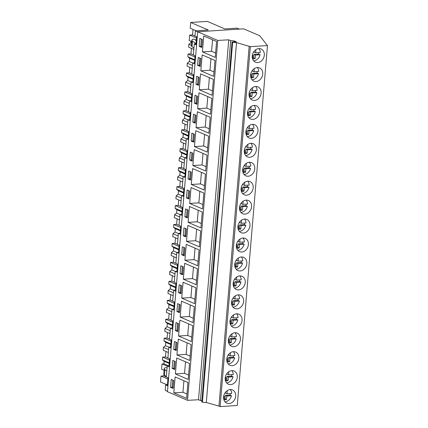 <?xml version="1.0" encoding="UTF-8"?>
<svg xmlns="http://www.w3.org/2000/svg" width="428" height="428" viewBox="0 0 428 428"><rect width="100%" height="100%" fill="white"/><g stroke="black" fill="none" stroke-linecap="round" stroke-linejoin="round"><path stroke-width="0.64" d="M230.687 40.665L228.739 39.831L217.75 40.419L187.523 400.341L167.46 391.716L197.683 31.795L243.639 28.82L259.716 35.733L267.473 45.571L250.337 46.679L236.529 42.586L232.645 42.319L232.013 42.046L236.267 41.773L234.271 40.911L230.687 40.665L200.459 400.587L198.517 399.747L187.523 400.341M197.683 31.795L217.75 40.419M228.739 39.831L198.517 399.747M201.898 400.683L200.459 400.587M234.271 40.911L234.186 41.907M232.013 42.046L201.791 401.967L202.423 402.234L232.645 42.319M236.529 42.586L206.307 402.507L202.423 402.234M249.182 46.181L218.959 406.102L206.307 402.507M250.337 46.679L220.115 406.6L218.959 406.102M267.473 45.571L237.251 405.493L220.115 406.6M254.869 61.905A7.196 5.826 113.3 0 0 255.436 62.194A7.196 5.826 113.3 0 0 263.466 58.245A7.196 5.826 113.3 0 0 261.685 49.268A7.196 5.826 113.3 0 0 261.117 48.974A7.196 5.826 113.3 0 0 253.087 52.928A7.196 5.826 113.3 0 0 254.869 61.905M247.368 219.757A7.196 5.826 113.3 0 0 246.801 219.462A7.196 5.826 113.3 0 0 238.771 223.416A7.196 5.826 113.3 0 0 240.552 232.393A7.196 5.826 113.3 0 0 241.119 232.682A7.196 5.826 113.3 0 0 249.155 228.734A7.196 5.826 113.3 0 0 247.368 219.757M238.963 251.338A7.196 5.826 113.3 0 0 239.53 251.627A7.196 5.826 113.3 0 0 247.561 247.678A7.196 5.826 113.3 0 0 245.779 238.696A7.196 5.826 113.3 0 0 245.212 238.407A7.196 5.826 113.3 0 0 237.176 242.36A7.196 5.826 113.3 0 0 238.963 251.338M229.419 364.998A7.196 5.826 113.3 0 0 229.986 365.287A7.196 5.826 113.3 0 0 238.016 361.334A7.196 5.826 113.3 0 0 236.235 352.356A7.196 5.826 113.3 0 0 235.668 352.067A7.196 5.826 113.3 0 0 227.632 356.016A7.196 5.826 113.3 0 0 229.419 364.998M231.008 346.054A7.196 5.826 113.3 0 0 231.575 346.343A7.196 5.826 113.3 0 0 239.61 342.395A7.196 5.826 113.3 0 0 237.824 333.412A7.196 5.826 113.3 0 0 237.256 333.123A7.196 5.826 113.3 0 0 229.226 337.077A7.196 5.826 113.3 0 0 231.008 346.054M232.602 327.11A7.196 5.826 113.3 0 0 233.164 327.399A7.196 5.826 113.3 0 0 241.199 323.45A7.196 5.826 113.3 0 0 239.413 314.468A7.196 5.826 113.3 0 0 238.851 314.179A7.196 5.826 113.3 0 0 230.815 318.132A7.196 5.826 113.3 0 0 232.602 327.11M235.78 289.226A7.196 5.826 113.3 0 0 236.347 289.515A7.196 5.826 113.3 0 0 244.383 285.562A7.196 5.826 113.3 0 0 242.596 276.584A7.196 5.826 113.3 0 0 242.029 276.295A7.196 5.826 113.3 0 0 233.998 280.244A7.196 5.826 113.3 0 0 235.78 289.226M253.729 143.979A7.196 5.826 113.3 0 0 253.167 143.69A7.196 5.826 113.3 0 0 245.132 147.644A7.196 5.826 113.3 0 0 246.919 156.621A7.196 5.826 113.3 0 0 247.48 156.91A7.196 5.826 113.3 0 0 255.516 152.962A7.196 5.826 113.3 0 0 253.729 143.979M250.096 118.738A7.196 5.826 113.3 0 0 250.664 119.027A7.196 5.826 113.3 0 0 258.694 115.073A7.196 5.826 113.3 0 0 256.912 106.096A7.196 5.826 113.3 0 0 256.345 105.807A7.196 5.826 113.3 0 0 248.315 109.755A7.196 5.826 113.3 0 0 250.096 118.738M248.508 137.677A7.196 5.826 113.3 0 0 249.075 137.971A7.196 5.826 113.3 0 0 257.105 134.018A7.196 5.826 113.3 0 0 255.323 125.04A7.196 5.826 113.3 0 0 254.756 124.746A7.196 5.826 113.3 0 0 246.721 128.7A7.196 5.826 113.3 0 0 248.508 137.677M260.096 68.207A7.196 5.826 113.3 0 0 259.529 67.918A7.196 5.826 113.3 0 0 251.493 71.872A7.196 5.826 113.3 0 0 253.28 80.849A7.196 5.826 113.3 0 0 253.847 81.138A7.196 5.826 113.3 0 0 261.877 77.19A7.196 5.826 113.3 0 0 260.096 68.207M251.691 99.794A7.196 5.826 113.3 0 0 252.253 100.082A7.196 5.826 113.3 0 0 260.288 96.129A7.196 5.826 113.3 0 0 258.501 87.152A7.196 5.826 113.3 0 0 257.94 86.863A7.196 5.826 113.3 0 0 249.904 90.816A7.196 5.826 113.3 0 0 251.691 99.794M242.146 213.449A7.196 5.826 113.3 0 0 242.708 213.743A7.196 5.826 113.3 0 0 250.744 209.79A7.196 5.826 113.3 0 0 248.957 200.812A7.196 5.826 113.3 0 0 248.395 200.523A7.196 5.826 113.3 0 0 240.359 204.472A7.196 5.826 113.3 0 0 242.146 213.449M243.735 194.51A7.196 5.826 113.3 0 0 244.302 194.799A7.196 5.826 113.3 0 0 252.333 190.845A7.196 5.826 113.3 0 0 250.551 181.868A7.196 5.826 113.3 0 0 249.984 181.579A7.196 5.826 113.3 0 0 241.948 185.527A7.196 5.826 113.3 0 0 243.735 194.51M245.324 175.566A7.196 5.826 113.3 0 0 245.891 175.855A7.196 5.826 113.3 0 0 253.927 171.906A7.196 5.826 113.3 0 0 252.14 162.924A7.196 5.826 113.3 0 0 251.573 162.635A7.196 5.826 113.3 0 0 243.543 166.588A7.196 5.826 113.3 0 0 245.324 175.566M237.374 270.282A7.196 5.826 113.3 0 0 237.936 270.571A7.196 5.826 113.3 0 0 245.972 266.617A7.196 5.826 113.3 0 0 244.185 257.64A7.196 5.826 113.3 0 0 243.623 257.351A7.196 5.826 113.3 0 0 235.587 261.305A7.196 5.826 113.3 0 0 237.374 270.282M227.83 383.937A7.196 5.826 113.3 0 0 228.392 384.232A7.196 5.826 113.3 0 0 236.427 380.278A7.196 5.826 113.3 0 0 234.64 371.301A7.196 5.826 113.3 0 0 234.079 371.012A7.196 5.826 113.3 0 0 226.043 374.96A7.196 5.826 113.3 0 0 227.83 383.937M234.191 308.165A7.196 5.826 113.3 0 0 234.758 308.46A7.196 5.826 113.3 0 0 242.788 304.506A7.196 5.826 113.3 0 0 241.007 295.529A7.196 5.826 113.3 0 0 240.44 295.234A7.196 5.826 113.3 0 0 232.404 299.188A7.196 5.826 113.3 0 0 234.191 308.165M233.051 390.245A7.196 5.826 113.3 0 0 232.484 389.951A7.196 5.826 113.3 0 0 224.454 393.904A7.196 5.826 113.3 0 0 226.235 402.882A7.196 5.826 113.3 0 0 226.803 403.171A7.196 5.826 113.3 0 0 234.838 399.222A7.196 5.826 113.3 0 0 233.051 390.245M202.423 51.89L215.236 57.4L216.573 41.489L203.755 35.979L202.423 51.89L211.587 51.296L212.556 39.761M199.849 38.418L199.181 46.374L201.706 47.46L202.374 39.504L199.849 38.418M182.355 246.796L181.686 254.751L184.206 255.832L184.875 247.876L182.355 246.796M199.079 249.861L186.26 244.351L184.923 260.261L197.741 265.772L199.079 249.861M182.617 274.776L183.286 266.821L180.76 265.735L180.092 273.695L182.617 274.776M197.485 268.805L184.666 263.295L183.334 279.206L196.147 284.716L197.485 268.805M187.389 217.948L188.058 209.993L185.533 208.907L184.864 216.862L187.389 217.948M188.106 222.378L200.919 227.889L202.257 211.978L189.438 206.467L188.106 222.378L197.271 221.784L198.239 210.25M183.944 227.851L183.275 235.807L185.795 236.893L186.464 228.937L183.944 227.851M186.512 241.322L199.33 246.833L200.668 230.917L187.849 225.406L186.512 241.322L195.682 240.729L196.65 229.194M175.988 322.568L175.32 330.523L177.845 331.609L178.513 323.648L175.988 322.568M178.562 336.039L191.375 341.544L192.712 325.633L179.894 320.123L178.562 336.039L187.726 335.445L188.695 323.905M174.399 341.512L173.731 349.467L176.25 350.548L176.919 342.593L174.399 341.512M176.967 354.978L189.786 360.488L191.123 344.577L178.305 339.067L176.967 354.978L186.137 354.384L187.106 342.849M179.172 284.679L178.503 292.634L181.023 293.72L181.691 285.765L179.172 284.679M195.896 287.75L183.077 282.239L181.739 298.15L194.558 303.661L195.896 287.75M179.434 312.665L180.102 304.709L177.583 303.623L176.914 311.579L179.434 312.665M180.151 317.095L192.969 322.605L194.307 306.689L181.488 301.178L180.151 317.095L189.32 316.501L190.289 304.966M195.077 95.246L194.408 103.207L196.934 104.288L197.602 96.332L195.077 95.246M197.65 108.717L210.464 114.228L211.801 98.317L198.983 92.806L197.65 108.717L206.815 108.124L207.783 96.589M193.488 114.19L192.819 122.146L195.339 123.232L196.008 115.276L193.488 114.19M196.056 127.662L208.875 133.172L210.212 117.261L197.394 111.751L196.056 127.662L205.226 127.068L206.194 115.533M198.26 57.363L197.592 65.318L200.111 66.404L200.78 58.449L198.26 57.363M214.984 60.428L202.166 54.918L200.828 70.834L213.647 76.344L214.984 60.428M198.522 85.343L199.191 77.388L196.671 76.307L196.003 84.263L198.522 85.343M213.39 79.373L200.577 73.862L199.239 89.773L212.058 95.284L213.39 79.373M190.567 180.06L191.236 172.104L188.716 171.023L188.047 178.979L190.567 180.06M205.44 174.089L192.621 168.579L191.284 184.489L204.103 190L205.44 174.089M188.978 199.004L189.647 191.049L187.127 189.962L186.458 197.918L188.978 199.004M203.851 193.033L191.032 187.523L189.695 203.434L202.514 208.944L203.851 193.033M193.75 142.176L194.419 134.221L191.899 133.135L191.23 141.09L193.75 142.176M194.467 146.606L207.286 152.117L208.623 136.2L195.805 130.69L194.467 146.606L203.637 146.012L204.605 134.478M190.305 152.079L189.636 160.035L192.161 161.121L192.83 153.16L190.305 152.079M207.029 155.145L194.21 149.634L192.878 165.55L205.691 171.056L207.029 155.145M174.661 369.492L175.33 361.537L172.81 360.451L172.142 368.406L174.661 369.492M189.534 363.522L176.716 358.011L175.378 373.922L188.197 379.433L189.534 363.522M187.94 382.466L175.122 376.956L173.789 392.867L186.608 398.377L187.94 382.466M171.216 379.395L170.547 387.351L173.073 388.437L173.741 380.481L171.216 379.395M196.185 30.8L190.23 28.243L190.717 22.475L207.345 21.4L224.887 28.944L237.155 28.146L239.364 29.099M190.717 22.475L208.259 30.019L195.377 30.853L197.683 31.843M195.377 30.853L194.938 36.07L197.244 37.059M196.666 36.813L196.099 43.522L192.477 41.254L191.798 40.264L192.595 39.269L194.44 39.258L196.051 39.981L195.655 40.36L196.324 40.885M194.975 43.982L195.05 43.073M196.575 45.02L194.269 44.025L196.645 44.159M194.269 44.025L193.349 55.014L195.655 56.004M199.181 46.374L200.818 46.267L201.77 46.679M201.422 39.092L200.818 46.267M215.605 53.024L211.587 51.296M168.033 377.79L167.434 384.89L165.636 385.002L165.187 390.357L167.492 391.347M169.622 358.846L169.028 365.945L167.23 366.063L166.305 377.047L168.611 378.036M171.216 339.902L170.617 347.001L168.819 347.119L167.894 358.102L170.2 359.097M172.805 320.963L172.206 328.057L170.408 328.174L169.488 339.163L171.794 340.153M174.394 302.018L173.8 309.112L172.002 309.23L171.077 320.219L173.383 321.209M175.988 283.074L175.389 290.173L173.591 290.286L172.666 301.275L174.972 302.264M177.577 264.13L176.978 271.229L175.18 271.347L174.26 282.33L176.566 283.325M179.166 245.191L178.572 252.285L176.775 252.402L175.849 263.391L178.155 264.381M180.755 226.246L180.161 233.34L178.364 233.458L177.438 244.447L179.744 245.437M182.349 207.302L181.75 214.401L179.953 214.514L179.032 225.503L181.338 226.492M183.938 188.357L183.345 195.457L181.547 195.575L180.621 206.558L182.927 207.548M185.527 169.413L184.933 176.513L183.136 176.63L182.21 187.614L184.516 188.609M187.122 150.474L186.522 157.568L184.725 157.686L183.805 168.675L186.11 169.665M188.711 131.53L188.117 138.624L186.314 138.742L185.394 149.73L187.699 150.72M190.299 112.585L189.706 119.685L187.908 119.797L186.983 130.786L189.288 131.776M191.894 93.641L191.295 100.741L189.497 100.858L188.577 111.842L190.883 112.837M193.483 74.702L192.889 81.796L191.086 81.914L190.166 92.903L192.472 93.893M195.072 55.758L194.478 62.852L192.68 62.97L191.755 73.958L194.061 74.948M191.691 41.586L189.203 40.516L189.657 35.101L196.559 38.071M163.994 374.794L163.903 375.891L161.024 376.078L160.527 381.979L167.311 384.895M165.952 351.468L165.492 356.947L162.613 357.134L162.383 359.873L164.175 361.307L163.961 363.816L162.041 363.939L161.597 369.22L164.084 370.29M168.364 352.501L163.191 350.275L163.432 347.37L165.486 345.69L168.819 347.124M167.546 332.524L167.086 338.002L164.202 338.19L163.972 340.929L165.764 342.363L165.486 345.69M169.959 333.562L164.78 331.336L165.021 328.431L167.075 326.746L172.714 329.164M169.135 313.58L168.675 319.063L165.797 319.251L165.566 321.984L167.353 323.418L167.075 326.746M171.548 314.617L166.369 312.392L166.615 309.487L168.664 307.802L174.303 310.22M170.724 294.635L170.264 300.119L167.385 300.306L167.155 303.045L168.948 304.479L168.664 307.802M173.137 295.673L167.963 293.447L168.204 290.542L170.258 288.857L175.897 291.281M172.318 275.691L171.858 281.175L168.974 281.362L168.744 284.101L170.537 285.535L170.258 288.857M174.731 276.729L169.552 274.503L169.793 271.598L171.847 269.918L177.486 272.336M173.907 256.752L173.447 262.23L170.569 262.418L170.339 265.157L172.126 266.591L171.847 269.918M176.32 257.784L171.141 255.559L171.387 252.654L173.436 250.974L179.075 253.392M175.496 237.808L175.036 243.291L172.158 243.473L171.928 246.212L173.72 247.646L173.436 250.974M177.909 238.845L172.735 236.62L172.976 233.715L175.031 232.03L178.364 233.463M177.09 218.863L176.63 224.347L173.747 224.534L173.517 227.268L175.309 228.702L175.031 232.03M179.503 219.901L174.324 217.675L174.565 214.77L176.62 213.085L182.258 215.509M178.679 199.919L178.219 205.403L175.341 205.59L175.111 208.329L176.898 209.763L176.62 213.085M181.092 200.957L175.913 198.731L176.159 195.826L178.209 194.146L183.847 196.564M180.268 180.98L179.808 186.458L176.93 186.645L176.7 189.385L178.492 190.818L178.209 194.146M182.681 182.012L177.508 179.787L177.748 176.882L179.803 175.202L185.442 177.62M181.863 162.035L181.402 167.514L178.519 167.701L178.289 170.44L180.081 171.874L179.803 175.202M184.275 163.073L179.097 160.848L179.337 157.943L181.392 156.257L187.031 158.676M183.452 143.091L182.991 148.575L180.113 148.762L179.883 151.496L181.67 152.93L181.392 156.257M185.864 144.129L180.686 141.903L180.932 138.998L182.981 137.313L188.62 139.731M185.04 124.147L184.58 129.631L181.702 129.818L181.472 132.557L183.264 133.991L182.981 137.313M187.453 125.185L182.275 122.959L182.521 120.054L184.575 118.369L187.908 119.803M186.635 105.202L186.175 110.686L183.291 110.873L183.061 113.613L184.853 115.046L184.575 118.369M189.048 106.24L183.869 104.015L184.11 101.11L186.164 99.43L191.803 101.848M188.224 86.263L187.764 91.742L184.885 91.929L184.655 94.668L186.442 96.102L186.164 99.43M190.637 87.296L185.458 85.07L185.704 82.165L187.753 80.485L193.392 82.904M189.813 67.319L189.353 72.803L186.474 72.985L186.244 75.724L188.036 77.158L187.753 80.485M192.226 68.357L187.047 66.131L187.293 63.226L189.347 61.541L194.986 63.959M191.407 48.375L190.947 53.858L188.063 54.046L187.833 56.78L189.625 58.213L189.347 61.541M193.82 49.413L188.641 47.187L188.882 44.282L190.936 42.597L191.578 42.875M191.043 41.307L190.936 42.597M192.996 29.43L192.536 34.914L189.657 35.101M195.639 40.526L195.917 40.708M196.024 40.756L196.094 39.9L195.987 40.74M193.927 48.097L192.017 46.748L191.337 45.753L191.798 40.264M192.536 34.914L194.949 35.952M169.531 367.053L167.23 366.063M167.434 384.89L168.017 385.136M165.636 385.002L167.942 385.997M170.547 387.351L172.184 387.244L173.137 387.656M172.789 380.069L172.184 387.244M173.789 392.867L182.954 392.273L183.922 380.738M186.972 394.001L182.954 392.273M166.808 371.039L164.898 369.69L164.218 368.701L165.015 367.705L167.086 367.754M166.348 376.533L164.438 375.185L163.758 374.19L164.218 368.701M162.041 363.939L167.22 366.165M167.926 379.048L161.024 376.078M164.175 361.307L169.231 363.479M163.961 363.816L168.926 365.951M163.903 375.891L166.315 376.929M197.592 65.318L199.229 65.211L200.181 65.623M199.828 58.037L199.229 65.211M200.828 70.834L209.998 70.24L210.967 58.706M214.016 71.963L209.998 70.24M194.478 62.852L195.056 63.103M189.625 58.213L194.686 60.391M187.833 56.78L194.74 59.749M188.882 44.282L191.37 45.352M194.97 57.01L188.063 54.046M190.947 53.858L193.36 54.896M196.003 84.263L197.634 84.156L198.587 84.562M198.239 76.981L197.634 84.156M199.239 89.773L208.409 89.179L209.378 77.645M212.422 90.907L208.409 89.179M192.889 81.796L193.467 82.048M188.036 77.158L193.092 79.335M186.244 75.724L193.146 78.693M187.293 63.226L192.472 65.452M193.376 75.954L186.474 72.985M189.353 72.803L191.765 73.835M194.408 103.207L196.045 103.1L196.998 103.506M196.65 95.926L196.045 103.1M210.833 109.852L206.815 108.124M191.295 100.741L191.872 100.987M186.442 96.102L191.503 98.279M184.655 94.668L191.557 97.638M185.704 82.165L190.883 84.396M191.787 94.898L184.885 91.929M187.764 91.742L190.176 92.78M192.819 122.146L194.456 122.044L195.409 122.451M195.056 114.865L194.456 122.044M209.244 128.796L205.226 127.068M189.706 119.685L190.283 119.931M187.908 119.797L190.214 120.792M184.853 115.046L189.914 117.219M183.061 113.613L189.968 116.582M184.11 101.11L189.288 103.335M190.198 113.843L183.291 110.873M186.175 110.686L188.588 111.724M191.23 141.09L192.862 140.983L193.814 141.395M193.467 133.809L192.862 140.983M207.65 147.74L203.637 146.012M188.117 138.624L188.695 138.875M183.264 133.991L188.32 136.163M181.472 132.557L188.374 135.521M182.521 120.054L187.699 122.28M188.604 132.787L181.702 129.818M184.58 129.631L186.993 130.668M189.636 160.035L191.273 159.928L192.226 160.34M191.878 152.753L191.273 159.928M192.878 165.55L202.043 164.957L203.011 153.417M206.061 166.679L202.043 164.957M186.522 157.568L187.1 157.82M181.67 152.93L186.731 155.107M179.883 151.496L186.785 154.465M180.932 138.998L186.11 141.224M187.015 151.726L180.113 148.762M182.991 148.575L185.404 149.607M188.047 178.979L189.684 178.872L190.637 179.279M190.283 171.698L189.684 178.872M191.284 184.489L200.454 183.896L201.422 172.361M204.472 185.624L200.454 183.896M184.933 176.513L185.511 176.759M180.081 171.874L185.142 174.052M178.289 170.44L185.196 173.41M179.337 157.943L184.516 160.168M185.426 170.67L178.519 167.701M181.402 167.514L183.815 168.552M186.458 197.918L188.09 197.816L189.042 198.223M188.695 190.637L188.09 197.816M189.695 203.434L198.865 202.84L199.833 191.305M202.877 204.568L198.865 202.84M183.345 195.457L183.922 195.703M178.492 190.818L183.548 192.991M176.7 189.385L183.601 192.354M177.748 176.882L182.927 179.107M183.831 189.615L176.93 186.645M179.808 186.458L182.221 187.496M184.864 216.862L186.501 216.755L187.453 217.167M187.106 209.581L186.501 216.755M201.288 223.512L197.271 221.784M181.75 214.401L182.328 214.647M176.898 209.763L181.959 211.935M175.111 208.329L182.012 211.293M176.159 195.826L181.338 198.052M182.242 208.559L175.341 205.59M178.219 205.403L180.632 206.44M183.275 235.807L184.912 235.7L185.864 236.112M185.511 228.525L184.912 235.7M199.699 242.451L195.682 240.729M180.161 233.34L180.739 233.592M178.364 233.458L180.669 234.448M175.309 228.702L180.37 230.879M173.517 227.268L180.423 230.237M174.565 214.77L179.744 216.996M180.653 227.498L173.747 224.534M176.63 224.347L179.043 225.385M181.686 254.751L183.318 254.644L184.27 255.051M183.922 247.47L183.318 254.644M184.923 260.261L194.093 259.668L195.061 248.133M198.105 261.396L194.093 259.668M178.572 252.285L179.15 252.536M173.72 247.646L178.776 249.824M171.928 246.212L178.829 249.182M172.976 233.715L178.155 235.94M179.059 246.442L172.158 243.473M175.036 243.291L177.449 244.324M180.092 273.695L181.729 273.588L182.681 273.995M182.333 266.414L181.729 273.588M183.334 279.206L192.498 278.612L193.467 267.077M196.516 280.34L192.498 278.612M176.978 271.229L177.561 271.475M172.126 266.591L177.187 268.768M170.339 265.157L177.24 268.126M171.387 252.654L176.566 254.885M177.47 265.387L170.569 262.418M173.447 262.23L175.86 263.268M178.503 292.634L180.14 292.533L181.092 292.939M180.739 285.353L180.14 292.533M181.739 298.15L190.909 297.556L191.878 286.022M194.927 299.284L190.909 297.556M175.389 290.173L175.967 290.419M170.537 285.535L175.598 287.707M168.744 284.101L175.651 287.07M169.793 271.598L174.972 273.824M175.881 284.331L168.974 281.362M171.858 281.175L174.271 282.213M176.914 311.579L178.546 311.472L179.498 311.884M179.15 304.297L178.546 311.472M193.338 318.229L189.32 316.501M173.8 309.112L174.378 309.364M168.948 304.479L174.003 306.651M167.155 303.045L174.062 306.009M168.204 290.542L173.383 292.768M174.287 303.275L167.385 300.306M170.264 300.119L172.677 301.157M175.32 330.523L176.957 330.416L177.909 330.828M177.561 323.242L176.957 330.416M191.744 337.168L187.726 335.445M172.206 328.057L172.789 328.308M167.353 323.418L172.414 325.596M165.566 321.984L172.468 324.954M166.615 309.487L171.794 311.712M172.698 322.214L165.797 319.251M168.675 319.063L171.088 320.096M173.731 349.467L175.368 349.36L176.32 349.767M175.967 342.186L175.368 349.36M190.155 356.112L186.137 354.384M170.617 347.001L171.195 347.247M168.819 347.119L171.125 348.108M165.764 342.363L170.826 344.54M163.972 340.929L170.879 343.898M165.021 328.431L170.2 330.657M171.109 341.159L164.202 338.19M167.086 338.002L169.499 339.04M172.142 368.406L173.773 368.305L174.726 368.711M174.378 361.125L173.773 368.305M175.378 373.922L184.548 373.328L185.517 361.794M188.566 375.056L184.548 373.328M169.028 365.945L169.606 366.191M162.383 359.873L169.29 362.842M163.432 347.37L168.611 349.596M169.515 360.103L162.613 357.134M165.492 356.947L167.904 357.985M255.88 49.653L255.618 52.794L260.32 52.489A7.196 5.826 -66.7 0 0 258.903 48.594M253.638 60.851A7.196 5.826 -66.7 0 0 260.085 54.763L255.425 55.068L255.136 58.497A4.943 4.002 -66.7 0 1 252.595 58.663L252.884 55.233L252.333 55.266M258.844 52.585A7.196 5.826 -66.7 0 1 258.614 54.131L253.954 54.436L253.67 57.866L255.136 58.497M260.085 54.763L258.614 54.131M255.618 52.794L254.146 52.163L254.232 51.146M252.638 58.155A4.943 4.002 113.3 0 0 253.67 57.866M252.884 55.233L252.381 55.014M255.425 55.068L253.954 54.436M254.291 68.598L254.029 71.738L258.726 71.433A7.196 5.826 -66.7 0 0 257.314 67.538M252.044 79.795A7.196 5.826 -66.7 0 0 258.496 73.707L253.836 74.012L253.547 77.441A4.943 4.002 -66.7 0 1 251.006 77.607L251.295 74.172L250.744 74.21M257.255 71.529A7.196 5.826 -66.7 0 1 257.025 73.076L252.365 73.375L252.076 76.81L253.547 77.441M258.496 73.707L257.025 73.076M252.643 70.085L252.557 71.102L254.029 71.738M251.049 77.099A4.943 4.002 113.3 0 0 252.076 76.81M251.295 74.172L250.792 73.958M253.836 74.012L252.365 73.375M252.702 87.537L252.434 90.677L257.137 90.378A7.196 5.826 -66.7 0 0 255.725 86.483M250.455 98.74A7.196 5.826 -66.7 0 0 256.902 92.651L252.247 92.951L251.958 96.386A4.943 4.002 -66.7 0 1 249.417 96.551L249.701 93.117L249.155 93.154M255.66 90.469A7.196 5.826 -66.7 0 1 255.43 92.02L250.776 92.32L250.487 95.754L251.958 96.386M256.902 92.651L255.43 92.02M252.434 90.677L250.963 90.046L251.049 89.029M249.46 96.038A4.943 4.002 113.3 0 0 250.487 95.754M249.701 93.117L249.198 92.903M252.247 92.951L250.776 92.32M251.108 106.481L250.845 109.622L255.548 109.317A7.196 5.826 -66.7 0 0 254.13 105.427M248.866 117.679A7.196 5.826 -66.7 0 0 255.313 111.596L250.653 111.895L250.369 115.33A4.943 4.002 -66.7 0 1 247.823 115.49L248.112 112.061L247.561 112.099M254.072 109.413A7.196 5.826 -66.7 0 1 253.841 110.964L249.182 111.264L248.898 114.693L250.369 115.33M255.313 111.596L253.841 110.964M250.845 109.622L249.374 108.99L249.46 107.974M247.866 114.982A4.943 4.002 113.3 0 0 248.898 114.693M248.112 112.061L247.609 111.842M250.653 111.895L249.182 111.264M249.519 125.425L249.256 128.566L253.959 128.261A7.196 5.826 -66.7 0 0 252.541 124.366M247.272 136.623A7.196 5.826 -66.7 0 0 253.724 130.54L249.064 130.84L248.775 134.269A4.943 4.002 -66.7 0 1 246.234 134.435L246.523 131.005L245.972 131.038M252.483 128.357A7.196 5.826 -66.7 0 1 252.253 129.903L247.593 130.208L247.304 133.638L248.775 134.269M253.724 130.54L252.253 129.903M249.256 128.566L247.785 127.935L247.871 126.918M246.277 133.927A4.943 4.002 113.3 0 0 247.304 133.638M246.523 131.005L246.02 130.786M249.064 130.84L247.593 130.208M247.93 144.37L247.662 147.51L252.365 147.205A7.196 5.826 -66.7 0 0 250.952 143.31M245.683 155.567A7.196 5.826 -66.7 0 0 252.129 149.479L247.475 149.784L247.186 153.213A4.943 4.002 -66.7 0 1 244.645 153.379L244.928 149.944L244.383 149.982M250.888 147.302A7.196 5.826 -66.7 0 1 250.664 148.848L246.004 149.147L245.715 152.582L247.186 153.213M252.129 149.479L250.664 148.848M247.662 147.51L246.191 146.879L246.277 145.862M244.688 152.871A4.943 4.002 113.3 0 0 245.715 152.582M244.928 149.944L244.425 149.73M247.475 149.784L246.004 149.147M246.335 163.309L246.073 166.455L250.776 166.15A7.196 5.826 -66.7 0 0 249.358 162.255M244.094 174.512A7.196 5.826 -66.7 0 0 250.541 168.423L245.881 168.723L245.597 172.158A4.943 4.002 -66.7 0 1 243.051 172.324L243.339 168.889L242.788 168.926M249.299 166.246A7.196 5.826 -66.7 0 1 249.069 167.792L244.409 168.092L244.126 171.526L245.597 172.158M250.541 168.423L249.069 167.792M246.073 166.455L244.602 165.818L244.688 164.801M243.093 171.81A4.943 4.002 113.3 0 0 244.126 171.526M243.339 168.889L242.837 168.675M245.881 168.723L244.409 168.092M244.746 182.253L244.484 185.394L249.187 185.089A7.196 5.826 -66.7 0 0 247.769 181.199M242.499 193.456A7.196 5.826 -66.7 0 0 248.952 187.368L244.292 187.667L244.003 191.102A4.943 4.002 -66.7 0 1 241.462 191.263L241.75 187.833L241.199 187.871M247.71 185.185A7.196 5.826 -66.7 0 1 247.48 186.736L242.82 187.036L242.532 190.465L244.003 191.102M248.952 187.368L247.48 186.736M244.484 185.394L243.013 184.762L243.099 183.746M241.504 190.754A4.943 4.002 113.3 0 0 242.532 190.465M241.75 187.833L241.248 187.619M244.292 187.667L242.82 187.036M243.158 201.197L242.89 204.338L247.593 204.033A7.196 5.826 -66.7 0 0 246.18 200.138M240.911 212.395A7.196 5.826 -66.7 0 0 247.357 206.312L242.703 206.612L242.414 210.041A4.943 4.002 -66.7 0 1 239.873 210.207L240.156 206.778L239.61 206.81M246.116 204.129A7.196 5.826 -66.7 0 1 245.891 205.675L241.232 205.98L240.943 209.41L242.414 210.041M247.357 206.312L245.891 205.675M242.89 204.338L241.419 203.707L241.504 202.69M239.915 209.699A4.943 4.002 113.3 0 0 240.943 209.41M240.156 206.778L239.653 206.558M242.703 206.612L241.232 205.98M241.563 220.142L241.301 223.282L246.004 222.977A7.196 5.826 -66.7 0 0 244.586 219.083M239.322 231.339A7.196 5.826 -66.7 0 0 245.768 225.251L241.108 225.556L240.825 228.985A4.943 4.002 -66.7 0 1 238.278 229.151L238.567 225.722L238.016 225.754M244.527 223.074A7.196 5.826 -66.7 0 1 244.297 224.62L239.637 224.925L239.354 228.354L240.825 228.985M245.768 225.251L244.297 224.62M241.301 223.282L239.83 222.651L239.915 221.634M238.321 228.643A4.943 4.002 113.3 0 0 239.354 228.354M238.567 225.722L238.064 225.503M241.108 225.556L239.637 224.925M239.974 239.086L239.712 242.227L244.415 241.922A7.196 5.826 -66.7 0 0 242.997 238.027M237.727 250.284A7.196 5.826 -66.7 0 0 244.179 244.195L239.519 244.5L239.231 247.93A4.943 4.002 -66.7 0 1 236.689 248.096L236.978 244.661L236.427 244.698M242.938 242.018A7.196 5.826 -66.7 0 1 242.708 243.564L238.048 243.864L237.759 247.298L239.231 247.93M244.179 244.195L242.708 243.564M239.712 242.227L238.241 241.59L238.326 240.573M236.732 247.587A4.943 4.002 113.3 0 0 237.759 247.298M236.978 244.661L236.475 244.447M239.519 244.5L238.048 243.864M238.385 258.025L238.118 261.166L242.82 260.866A7.196 5.826 -66.7 0 0 241.408 256.971M236.138 269.228A7.196 5.826 -66.7 0 0 242.585 263.14L237.931 263.439L237.642 266.874A4.943 4.002 -66.7 0 1 235.1 267.04L235.384 263.605L234.838 263.643M241.344 260.957A7.196 5.826 -66.7 0 1 241.119 262.508L236.459 262.808L236.17 266.243L237.642 266.874M242.585 263.14L241.119 262.508M238.118 261.166L236.647 260.534L236.732 259.518M235.143 266.526A4.943 4.002 113.3 0 0 236.17 266.243M235.384 263.605L234.881 263.391M237.931 263.439L236.459 262.808M236.791 276.97L236.529 280.11L241.232 279.805A7.196 5.826 -66.7 0 0 239.819 275.916M234.549 288.167A7.196 5.826 -66.7 0 0 240.996 282.084L236.336 282.384L236.053 285.818A4.943 4.002 -66.7 0 1 233.506 285.979L233.795 282.55L233.244 282.587M239.755 279.901A7.196 5.826 -66.7 0 1 239.525 281.453L234.865 281.752L234.581 285.182L236.053 285.818M240.996 282.084L239.525 281.453M236.529 280.11L235.058 279.479L235.143 278.462M233.549 285.471A4.943 4.002 113.3 0 0 234.581 285.182M233.795 282.55L233.292 282.33M236.336 282.384L234.865 281.752M235.202 295.914L234.94 299.054L239.643 298.749A7.196 5.826 -66.7 0 0 238.225 294.855M232.955 307.111A7.196 5.826 -66.7 0 0 239.407 301.028L234.747 301.328L234.458 304.757A4.943 4.002 -66.7 0 1 231.917 304.923L232.206 301.494L231.655 301.526M238.166 298.846A7.196 5.826 -66.7 0 1 237.936 300.392L233.276 300.697L232.987 304.126L234.458 304.757M239.407 301.028L237.936 300.392M234.94 299.054L233.469 298.423L233.554 297.406M231.96 304.415A4.943 4.002 113.3 0 0 232.987 304.126M232.206 301.494L231.703 301.275M234.747 301.328L233.276 300.697M233.613 314.858L233.346 317.999L238.048 317.694A7.196 5.826 -66.7 0 0 236.636 313.799M231.366 326.056A7.196 5.826 -66.7 0 0 237.813 319.967L233.158 320.272L232.869 323.702A4.943 4.002 -66.7 0 1 230.328 323.868L230.612 320.433L230.066 320.47M236.572 317.79A7.196 5.826 -66.7 0 1 236.347 319.336L231.687 319.636L231.398 323.07L232.869 323.702M237.813 319.967L236.347 319.336M233.346 317.999L231.88 317.367L231.96 316.351M230.371 323.359A4.943 4.002 113.3 0 0 231.398 323.07M230.612 320.433L230.109 320.219M233.158 320.272L231.687 319.636M232.019 333.797L231.757 336.943L236.459 336.638A7.196 5.826 -66.7 0 0 235.047 332.743M229.777 345A7.196 5.826 -66.7 0 0 236.224 338.912L231.564 339.211L231.281 342.646A4.943 4.002 -66.7 0 1 228.734 342.812L229.023 339.377L228.472 339.415M234.983 336.734A7.196 5.826 -66.7 0 1 234.753 338.281L230.098 338.58L229.809 342.015L231.281 342.646M236.224 338.912L234.753 338.281M231.757 336.943L230.285 336.306L230.371 335.29M228.777 342.298A4.943 4.002 113.3 0 0 229.809 342.015M229.023 339.377L228.52 339.163M231.564 339.211L230.098 338.58M230.43 352.742L230.168 355.882L234.87 355.577A7.196 5.826 -66.7 0 0 233.453 351.688M228.183 363.944A7.196 5.826 -66.7 0 0 234.635 357.856L229.975 358.156L229.686 361.59A4.943 4.002 -66.7 0 1 227.145 361.751L227.434 358.322L226.883 358.359M233.394 355.673A7.196 5.826 -66.7 0 1 233.164 357.225L228.504 357.524L228.215 360.954L229.686 361.59M234.635 357.856L233.164 357.225M230.168 355.882L228.696 355.251L228.782 354.234M227.188 361.243A4.943 4.002 113.3 0 0 228.215 360.954M227.434 358.322L226.931 358.108M229.975 358.156L228.504 357.524M228.841 371.686L228.573 374.826L233.276 374.521A7.196 5.826 -66.7 0 0 231.864 370.627M226.594 382.883A7.196 5.826 -66.7 0 0 233.046 376.8L228.386 377.1L228.097 380.529A4.943 4.002 -66.7 0 1 225.556 380.695L225.84 377.266L225.294 377.298M231.799 374.618A7.196 5.826 -66.7 0 1 231.575 376.164L226.915 376.469L226.626 379.898L228.097 380.529M233.046 376.8L231.575 376.164M228.573 374.826L227.108 374.195L227.188 373.179M225.599 380.187A4.943 4.002 113.3 0 0 226.626 379.898M225.84 377.266L225.337 377.047M228.386 377.1L226.915 376.469M227.247 390.63L226.984 393.771L231.687 393.466A7.196 5.826 -66.7 0 0 230.275 389.571M225.005 401.828A7.196 5.826 -66.7 0 0 231.452 395.74L226.792 396.044L226.508 399.474A4.943 4.002 -66.7 0 1 223.962 399.64L224.251 396.21L223.7 396.242M230.211 393.562A7.196 5.826 -66.7 0 1 229.98 395.108L225.326 395.413L225.037 398.843L226.508 399.474M231.452 395.74L229.98 395.108M226.984 393.771L225.513 393.139L225.599 392.123M224.005 399.131A4.943 4.002 113.3 0 0 225.037 398.843M224.251 396.21L223.748 395.991M226.792 396.044L225.326 395.413M192.017 46.748L192.477 41.254M164.438 375.185L164.898 369.69"/></g></svg>
